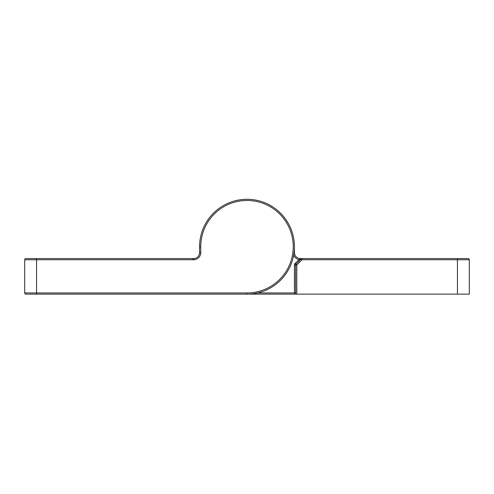 <?xml version="1.0" encoding="UTF-8"?>
<svg xmlns="http://www.w3.org/2000/svg" width="494" height="494" viewBox="0 0 494 494"><rect width="100%" height="100%" fill="white"/><g stroke="black" fill="none" stroke-linecap="round" stroke-linejoin="round"><path stroke-width="0.74" d="M294.424 246.71A47.424 47.424 0 0 1 247 294.134L25.886 294.134A1.186 1.186 0 0 1 24.7 292.948L24.7 259.751A1.186 1.186 0 0 1 25.886 258.566L193.648 258.566A5.928 5.928 0 0 0 199.576 252.638L199.576 246.71A47.424 47.424 0 0 1 247 199.286A47.424 47.424 0 0 1 294.424 246.71L294.424 252.638L294.424 246.71A47.424 47.424 0 0 0 247 199.286A47.424 47.424 0 0 0 199.576 246.71L200.762 246.71L200.762 252.638A7.114 7.114 0 0 1 193.648 259.751L36.556 259.751L36.556 292.948L247 292.948A46.238 46.238 0 0 0 293.238 246.71A46.238 46.238 0 0 0 247 200.471A46.238 46.238 0 0 0 200.762 246.71M194.908 258.43L193.648 258.566A5.928 5.928 0 0 0 199.576 252.638L200.762 252.638A7.114 7.114 0 0 1 195.161 259.585A7.114 7.114 0 0 0 200.323 255.095M301.278 258.831L295.955 264.142L295.116 263.308A2.371 2.371 0 0 0 294.424 264.982A2.371 2.371 0 0 1 295.116 263.308L300.352 258.566A5.928 5.928 0 0 1 294.424 252.638A5.928 5.928 0 0 0 300.352 258.566A5.928 5.928 0 0 1 294.424 252.638A5.928 5.928 0 0 0 300.352 258.566L468.114 258.566L457.444 258.566L457.444 259.751L302.032 259.751L296.795 264.982L296.795 294.134L247 294.134L247 292.948M468.114 258.566A1.186 1.186 0 0 1 469.3 259.751L469.3 294.134L296.795 294.134M257.541 292.948L294.424 292.948L294.424 294.134L295.61 294.134L295.61 264.982L296.795 264.982L295.955 264.142A1.186 1.186 0 0 0 295.61 264.982A1.186 1.186 0 0 1 295.955 264.142M301.192 258.912L302.032 258.566A1.186 1.186 0 0 0 301.192 258.912A1.186 0.685 -135 0 1 300.352 258.912L302.032 258.566A1.186 1.186 0 0 0 301.192 258.912L302.032 259.751L301.908 258.572M293.677 255.095A7.114 7.114 0 0 0 298.839 259.585L299.679 260.424M25.886 294.134A1.186 1.186 0 0 1 24.7 292.948L36.556 292.948L36.556 294.134M36.556 258.566L36.556 259.751L24.7 259.751A1.186 1.186 0 0 1 25.886 258.566M193.648 258.566L193.648 259.751M457.444 294.134L457.444 259.751L469.3 259.751M295.61 292.948L294.424 292.948L294.424 264.982L295.61 264.982M294.054 252.638L294.424 252.638M192.808 258.912L191.968 258.566"/></g></svg>
